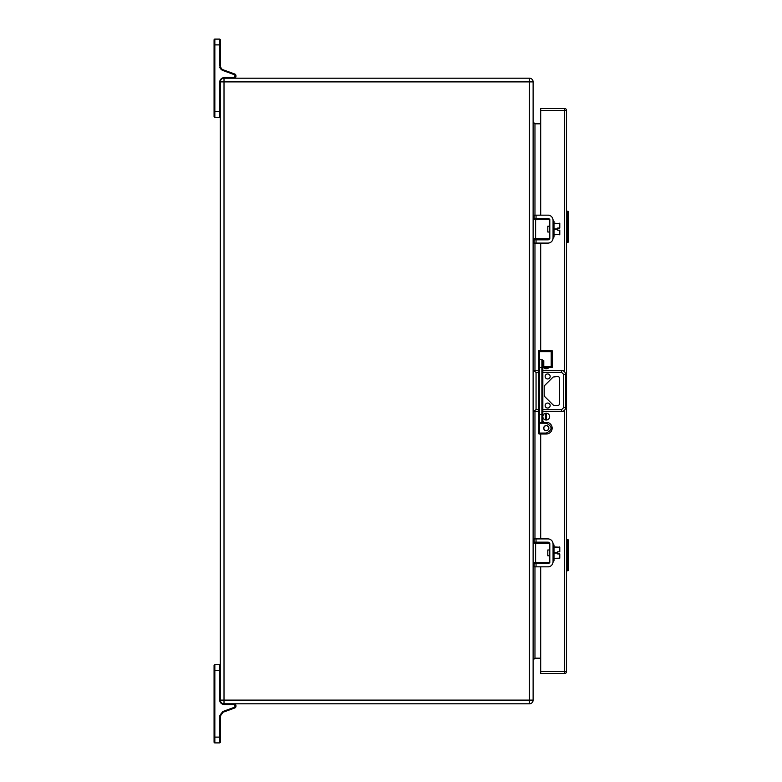 <?xml version="1.0" encoding="UTF-8"?>
<svg xmlns="http://www.w3.org/2000/svg" width="782" height="782" viewBox="0 0 782 782"><rect width="100%" height="100%" fill="white"/><g stroke="black" fill="none" stroke-linecap="round" stroke-linejoin="round"><path stroke-width="1.17" d="M214.063 686.225L214.063 674.455M214.063 95.775L214.063 107.545M533.119 81.895L533.119 700.105L529.424 700.105L529.424 81.895L224.014 81.895L224.014 700.105L529.424 700.105L529.424 703.8L224.014 703.8A3.695 3.695 0 0 1 220.319 700.105L220.319 81.895A3.695 3.695 0 0 1 224.014 78.2L529.424 78.2A3.695 3.695 0 0 1 533.119 81.895A3.695 3.695 0 0 0 529.424 78.2L529.424 81.895L533.119 81.895M540.694 123.83L534.966 123.83L534.966 215.158M540.694 658.17L534.966 658.17L533.119 660.018M545.865 218.413L545.865 219.351M545.865 238.901L545.865 239.839M545.865 542.161L545.865 543.099M545.865 562.649L545.865 563.587M529.424 703.8A3.695 3.695 0 0 0 533.119 700.105A3.695 3.695 0 0 1 529.424 703.8M533.119 121.982L534.966 123.83M564.653 371.909L564.653 110.379L540.694 110.379L540.694 108.502L564.653 108.502A1.877 1.877 0 0 1 566.53 110.379L566.53 671.621A1.877 1.877 0 0 1 564.653 673.498L540.694 673.498L540.694 671.621L564.653 671.621L564.653 410.091M540.694 110.379L540.694 215.158M540.694 218.413L540.694 219.351M540.694 238.901L540.694 239.839M540.694 243.094L540.694 350.727M540.694 434.01L540.694 538.906M540.694 542.161L540.694 543.099M540.694 562.649L540.694 563.587M540.694 566.842L540.694 671.621M545.826 542.161L545.826 543.099M545.826 562.649L545.826 563.587M545.826 218.413L545.826 219.351M545.826 238.901L545.826 239.839M542.835 416.62A3.411 3.411 0 0 0 547.947 419.572A3.411 3.411 0 0 0 547.947 413.668A3.411 3.411 0 0 0 542.835 416.62M543.607 367.54A3.411 3.411 0 0 0 548.886 367.54M220.319 742.118A0.782 0.782 0 0 1 219.537 742.9L219.537 737.113L214.845 737.113L214.845 670.487L219.537 670.487L219.537 699.734C219.85 702.656 221.462 704.269 224.385 704.582L234.082 704.582L235.177 706.244L234.463 707.27L222.733 711.542L219.537 716.097L220.319 716.097L220.319 742.118A0.782 0.782 0 0 1 219.537 742.9L214.845 742.9L214.845 737.113L214.063 737.113L214.063 742.118A0.782 0.782 0 0 0 214.845 742.9A0.782 0.782 0 0 1 214.063 742.118L214.063 665.482A0.782 0.782 0 0 1 214.845 664.7L219.537 664.7A0.782 0.782 0 0 1 220.319 665.482M222.733 711.542L222.997 712.275L220.319 716.097A4.066 4.066 0 0 1 222.997 712.275L234.727 708.003A1.877 1.877 0 0 0 235.959 706.244L235.177 706.244M234.082 704.582L234.082 703.8A1.877 1.877 0 0 1 235.959 705.677L235.959 706.244A1.877 1.877 0 0 1 234.727 708.003L234.463 707.27M220.319 82.579L219.537 82.579L219.537 111.513L214.063 111.513L214.063 116.518L214.063 39.882A0.782 0.782 0 0 1 214.845 39.1L219.537 39.1A0.782 0.782 0 0 1 220.319 39.882A0.782 0.782 0 0 0 219.537 39.1L219.537 44.887L220.319 44.887L220.319 39.882A0.782 0.782 0 0 0 219.537 39.1A0.782 0.782 0 0 1 220.319 39.882L220.319 65.688L219.537 65.688L222.938 70.536L220.935 69.217M214.063 116.518A0.782 0.782 0 0 0 214.845 117.3L219.537 117.3A0.782 0.782 0 0 0 220.319 116.518M234.082 77.418L234.082 78.2A1.877 1.877 0 0 0 235.959 76.323L235.959 75.756A1.877 1.877 0 0 0 234.727 73.997L223.202 69.803A4.379 4.379 0 0 1 220.319 65.688A4.379 4.379 0 0 0 223.202 69.803L222.938 70.536L234.463 74.73L235.177 75.756L234.082 77.418L224.698 77.418L221.159 78.826L224.698 77.418C221.589 77.75 219.869 79.471 219.537 82.579M566.53 539.58L568.406 540.049L568.406 570.391L566.53 570.391M567.937 539.58L568.406 540.049L567.292 542.708L567.292 567.732L568.406 570.391L567.937 570.86M568.318 540.049L567.849 539.58L566.94 542.708L566.94 567.732L567.849 570.86L568.318 570.391M566.999 541.584L566.999 540.049M566.53 211.14L568.406 211.609L568.406 241.951L566.53 241.951M567.937 211.14L568.406 211.609L567.292 214.268L567.292 239.292L568.406 241.951L567.937 242.42M568.318 211.609L567.849 211.14L566.94 214.268L566.94 239.292L567.849 242.42L568.318 241.951M566.999 213.144L566.999 211.609M533.119 562.649L535.621 562.336L535.621 543.412L549.629 543.236L535.621 543.412M534.409 543.099L533.119 543.099M549.629 562.512L534.409 562.649M549.805 556.784L549.687 562.336L549.687 556.549L549.375 555.767L547.811 555.767L547.811 549.981L549.375 549.981L549.687 549.199L549.375 543.412L549.375 549.981M549.375 562.649L535.621 562.336M549.375 555.767L549.678 562.405M549.687 543.412L549.687 544.077M536.041 566.842L534.165 566.842L534.165 563.587L536.041 563.587L536.041 566.842L547.928 566.842A5.132 5.132 0 0 0 553.06 561.711L553.06 544.037A5.132 5.132 0 0 0 547.928 538.906L536.041 538.906L536.041 542.161L547.928 542.161A1.877 1.877 0 0 1 549.805 544.037L549.805 562.688M549.805 543.06L549.805 544.037M549.805 561.711A1.877 1.877 0 0 1 547.928 563.587L536.041 563.587M552.972 543.06L553.06 544.037M553.06 561.711L552.972 562.688M536.041 542.161L534.165 542.161L534.165 538.906L536.041 538.906M553.373 544.946L553.998 544.946L553.998 560.802L553.06 560.489L553.06 545.259M553.998 544.946L553.998 560.802M554.311 558.338L559.785 558.192L554.311 558.504M559.785 558.192L559.785 553.939L557.664 553.939L557.664 553.021L554.311 553.021M554.311 546.931L559.785 547.244L559.785 551.809L559.785 547.713L559.785 551.809L557.664 551.809L557.664 553.021M559.472 551.809L559.472 546.931M559.472 558.504L559.785 553.939M533.119 238.901L535.621 238.588L535.621 219.664L549.629 219.488L535.621 219.664M534.409 219.351L533.119 219.351M549.629 238.764L534.409 238.901M549.805 233.036L549.687 238.588L549.687 232.801L549.375 232.019L547.811 232.019L547.811 226.233L549.375 226.233L549.687 225.451L549.375 219.664L549.375 226.233M549.375 238.901L535.621 238.588M549.375 232.019L549.678 238.657M549.687 219.664L549.687 220.329M536.041 243.094L534.165 243.094L534.165 239.839L536.041 239.839L536.041 243.094L547.928 243.094A5.132 5.132 0 0 0 553.06 237.963L553.06 220.289A5.132 5.132 0 0 0 547.928 215.158L536.041 215.158L536.041 218.413L547.928 218.413A1.877 1.877 0 0 1 549.805 220.289L549.805 238.94M549.805 219.312L549.805 220.289M549.805 237.963A1.877 1.877 0 0 1 547.928 239.839L536.041 239.839M552.972 219.312L553.06 220.289M553.06 237.963L552.972 238.94M536.041 218.413L534.165 218.413L534.165 215.158L536.041 215.158M553.373 221.198L553.998 221.198L553.998 237.054L553.06 236.741L553.06 221.511M553.998 221.198L553.998 237.054M554.311 234.59L559.785 234.444L554.311 234.756M559.785 234.444L559.785 230.191L557.664 230.191L557.664 229.273L554.311 229.273M554.311 223.183L559.785 223.496L559.785 228.061L559.785 223.965L559.785 228.061L557.664 228.061L557.664 229.273M559.472 228.061L559.472 223.183M559.472 234.756L559.785 230.191M542.151 359.72L543.773 360.658L543.773 366.602L551.202 366.602L552.141 367.54L542.835 367.54L542.835 360.658A0.938 0.938 0 0 0 541.897 359.72L539.394 359.72A0.938 0.938 0 0 0 538.456 360.658L538.456 433.072L539.394 433.072L539.394 434.01A0.938 0.938 0 0 1 538.456 433.072M543.773 422.28L546.276 422.28A5.865 5.865 0 0 1 552.141 428.145A5.865 5.865 0 0 1 546.276 434.01L546.276 433.072C552.63 429.787 552.63 426.503 546.276 423.218L541.897 423.218L543.773 422.28L542.835 421.342A0.938 0.938 0 0 1 541.897 422.28L539.394 422.28A0.938 0.938 0 0 1 538.456 421.342A0.938 0.938 0 0 0 539.394 422.28L539.394 359.72L538.456 360.658L538.456 350.727L539.394 351.665L551.202 351.665L552.141 350.727L552.141 367.54M546.276 433.072L539.394 433.072L539.394 423.218L541.897 423.218L542.835 421.342L542.835 367.54L538.456 367.54M546.276 367.54L546.276 368.791M546.276 413.219L546.276 420.032M543.773 367.54L543.773 366.602L542.835 366.602L542.835 367.54M538.456 350.727L552.141 350.727M546.276 434.01L539.394 434.01M543.832 428.145A2.444 2.444 0 0 0 546.276 430.589A2.444 2.444 0 0 0 548.71 428.145A2.444 2.444 0 0 0 546.276 425.701A2.444 2.444 0 0 0 543.832 428.145A2.444 2.444 0 0 0 546.276 430.589A2.444 2.444 0 0 0 548.71 428.145A2.444 2.444 0 0 0 546.276 425.701A2.444 2.444 0 0 0 543.832 428.145M533.119 370.482L538.456 370.482M542.835 370.482L561.632 370.482A3.91 3.91 0 0 1 565.542 374.392L565.542 407.608L563.666 407.608L561.632 409.641L542.835 409.641M533.119 411.518L536.051 409.641L536.051 372.359L533.314 370.482M565.542 407.608A3.91 3.91 0 0 1 561.632 411.518L542.835 411.518M538.456 411.518L533.314 411.518M554.506 405.545L557.605 405.545A1.955 1.955 0 0 0 559.56 403.59L559.56 378.41A1.955 1.955 0 0 0 557.605 376.455L553.128 377.032L544.81 385.34L544.233 386.728L544.233 395.272L544.81 396.66L553.128 404.968L554.506 405.545M547.654 378.957A2.502 2.502 0 0 0 549.824 375.204A2.502 2.502 0 0 0 545.494 375.204A2.502 2.502 0 0 0 547.654 378.957M547.654 408.048A2.502 2.502 0 0 0 549.824 404.294A2.502 2.502 0 0 0 545.494 404.294A2.502 2.502 0 0 0 547.654 408.048M534.966 218.413L534.966 219.351M534.966 238.901L534.966 239.839M534.966 243.094L534.966 370.482M534.966 411.518L534.966 538.906M534.966 542.161L534.966 543.099M534.966 562.649L534.966 563.587M534.966 566.842L534.966 658.17M224.014 81.895L224.014 78.2A3.695 3.695 0 0 0 220.319 81.895L224.014 81.895M224.014 703.8L224.014 700.105L220.319 700.105M564.653 108.502L564.653 110.379L566.53 110.379A1.877 1.877 0 0 0 564.653 108.502M566.53 671.621L564.653 671.621L564.653 673.498M214.845 742.9A0.782 0.782 0 0 1 214.063 742.118A0.782 0.782 0 0 0 214.845 742.9M214.845 664.7L214.845 670.487L214.063 670.487M219.537 716.097L219.537 737.113L220.319 737.113M220.319 670.487L219.537 670.487L219.537 664.7M235.177 705.677L235.959 705.677A1.877 1.877 0 0 0 234.082 703.8M224.385 703.8L224.385 704.582M220.319 699.734L219.537 699.734M219.537 39.1A0.782 0.782 0 0 1 220.319 39.882A0.782 0.782 0 0 0 219.537 39.1A0.782 0.782 0 0 1 220.319 39.882A0.782 0.782 0 0 0 219.537 39.1M221.609 69.823L222.938 70.536M214.063 39.882A0.782 0.782 0 0 1 214.845 39.1L214.845 44.887L219.537 44.887L219.537 65.688M219.537 117.3L219.537 111.513L220.319 111.513M214.845 117.3L214.845 44.887L214.063 44.887M224.698 78.2L224.698 77.418M235.177 75.756L235.959 75.756A1.877 1.877 0 0 0 234.727 73.997L234.463 74.73M234.082 78.2A1.877 1.877 0 0 0 235.959 76.323L235.177 76.323M566.53 542.708L567.292 542.708M567.292 567.732L566.53 567.732M566.999 568.866L566.999 570.86M566.53 214.268L567.292 214.268M567.292 239.292L566.53 239.292M566.999 240.426L566.999 242.42M559.785 547.244L554.311 547.097M554.311 552.727L557.664 552.727M559.785 223.496L554.311 223.349M554.311 228.979L557.664 228.979M542.835 360.658L543.773 360.658M542.845 421.469L541.897 422.28L541.897 414.46L538.456 414.46M542.835 414.46L541.897 414.46L541.897 359.72M551.202 366.602L551.202 351.665M539.394 359.72L539.394 351.665M545.416 419.934L545.416 413.316M545.416 368.693L545.416 367.54M539.394 422.28L539.394 423.218L538.456 423.218M546.276 423.218L546.276 422.28M548.866 428.145A2.6 2.6 0 0 1 546.276 430.745A2.6 2.6 0 0 1 543.676 428.145A2.6 2.6 0 0 1 546.276 425.545A2.6 2.6 0 0 1 548.866 428.145M542.835 372.359L561.632 372.359L561.632 370.482M536.051 372.359L538.456 372.359M561.632 372.359L563.666 374.392L563.666 407.608M538.456 409.641L536.051 409.641M561.632 411.518L561.632 409.641M563.666 374.392L565.542 374.392M219.537 67.467L220.319 68.249M541.897 422.28L542.835 421.42"/></g></svg>
